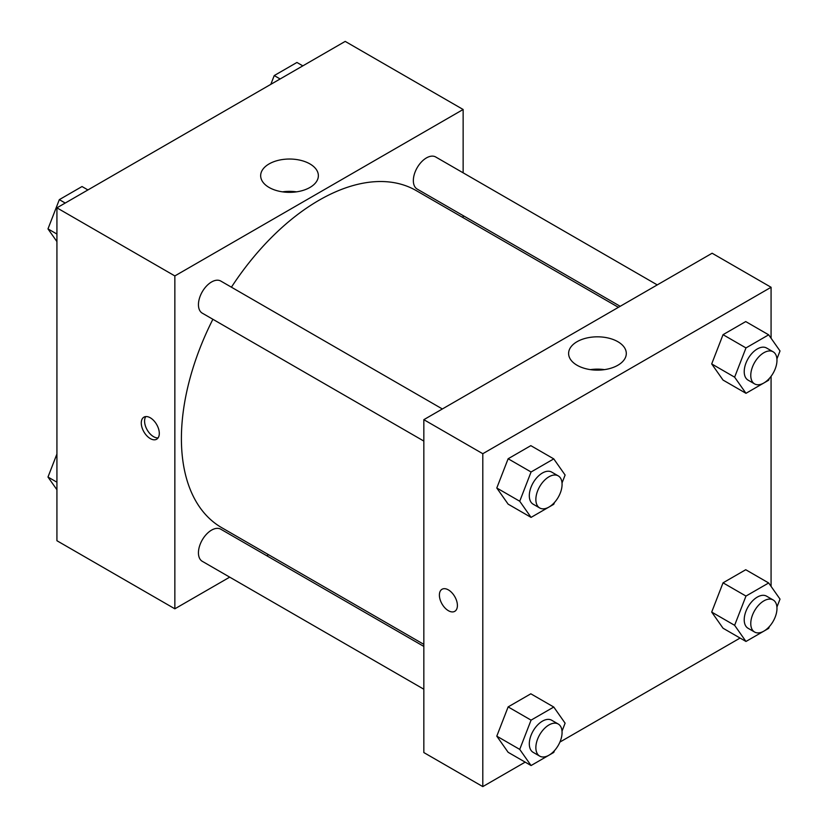 <?xml version="1.0" encoding="UTF-8"?>
<svg xmlns="http://www.w3.org/2000/svg" width="828" height="828" viewBox="0 0 828 828"><rect width="100%" height="100%" fill="white"/><g stroke="black" fill="none" stroke-linecap="round" stroke-linejoin="round"><path stroke-width="1.24" d="M229.708 577.147L174.853 608.808L56.925 540.725L56.925 207.838L345.204 41.4L463.142 109.493L463.142 172.824M463.142 215.622L463.142 217.692M269.11 163.913A28.845 16.653 180 0 1 300.554 160.301A28.845 16.653 180 0 1 318.366 175.691A28.845 16.653 180 0 1 289.51 192.344A28.845 16.653 180 0 1 260.665 175.691A28.845 16.653 180 0 1 269.11 163.913M174.853 608.808L174.853 275.931L56.925 207.838M174.853 275.931L463.142 109.493M296.507 191.848A28.845 16.653 0 0 0 282.524 191.848M150.292 438.592A12.741 7.359 60 0 1 141.961 427.362A12.741 7.359 60 0 1 143.917 417.157A12.741 7.359 60 0 1 156.658 424.505A12.741 7.359 60 0 1 156.658 439.223A12.741 7.359 60 0 1 150.292 438.592M145.79 416.577A12.741 7.359 -120 0 0 153.594 436.687A12.741 7.359 -120 0 0 158.096 437.888M268.562 554.708L266.771 555.743M442.359 408.97L220.807 281.065A18.526 10.702 120 0 0 202.28 291.766A18.526 10.702 120 0 0 202.28 313.16L423.832 441.076M423.832 646.42L220.807 529.216A18.526 10.702 120 0 0 206.534 534.174A18.526 10.702 120 0 0 198.441 552.825A18.526 10.702 120 0 0 202.28 561.312L423.832 689.217M657.266 284.904L435.714 156.989A18.526 10.702 120 0 0 421.431 161.957A18.526 10.702 120 0 0 413.348 180.607A18.526 10.702 120 0 0 417.188 189.084L620.203 306.298M212.879 319.287A194.58 112.339 120 0 0 181.404 438.592A194.58 112.339 120 0 0 221.707 527.664L423.832 644.36M618.412 307.333L416.287 190.637A194.58 112.339 120 0 0 231.416 287.181M525.169 762.133L482.796 786.6L423.832 752.559L423.832 419.672L712.111 253.233L771.075 287.275L771.075 338.248M559.914 742.074L740.077 638.057M496.79 488.002L508.133 504.149L496.79 488.002L508.133 458.753L496.79 488.002L519.725 501.24L531.069 471.991L553.766 458.888L565.11 475.034L562.015 483.014M530.831 445.65L508.133 458.753L530.831 445.65L553.766 458.888M711.697 363.927L723.041 380.073L711.697 363.927L723.041 334.678L711.697 363.927L734.622 377.175L745.976 347.926L768.674 334.822L780.017 350.958L776.923 358.938M745.738 321.574L723.041 334.678L745.738 321.574L768.674 334.822M711.697 612.078L723.041 628.224L711.697 612.078L723.041 582.829L711.697 612.078L734.622 625.316L745.976 596.067L768.674 582.964L780.017 599.11L776.923 607.09M745.738 569.726L723.041 582.829L745.738 569.726L768.674 582.964M482.796 786.6L482.796 453.713L771.075 287.275M771.075 376.326L771.075 586.4M496.79 736.154L508.133 752.3L496.79 736.154L508.133 706.905L496.79 736.154L519.725 749.392L531.069 720.143L553.766 707.04L565.11 723.186L562.015 731.165M530.831 693.802L508.133 706.905L530.831 693.802L553.766 707.04M577.054 365.251A28.845 16.653 180 0 1 568.608 353.473A28.845 16.653 180 0 1 597.454 336.82A28.845 16.653 180 0 1 626.299 353.473A28.845 16.653 180 0 1 608.497 368.864A28.845 16.653 180 0 1 577.054 365.251M482.796 453.713L423.832 419.672M457.408 605.496A12.741 7.359 60 0 1 454.769 611.333A12.741 7.359 60 0 1 442.028 603.974A12.741 7.359 60 0 1 442.028 589.267A12.741 7.359 60 0 1 451.84 592.672A12.741 7.359 60 0 1 457.408 605.496M604.44 369.63A28.845 16.653 0 0 0 590.467 369.63M442.028 589.267A12.741 7.359 -120 0 0 442.028 603.974A12.741 7.359 -120 0 0 454.769 611.333M554.46 502.492L553.766 504.283L531.069 517.386L519.725 501.24M558.238 475.872L551.686 472.095A18.526 10.702 120 0 0 537.403 477.052A18.526 10.702 120 0 0 529.309 495.703A18.526 10.702 120 0 0 533.149 504.19L539.701 507.968A18.526 10.702 120 0 0 558.238 497.276A18.526 10.702 120 0 0 558.238 475.872A18.526 10.702 120 0 0 543.955 480.84A18.526 10.702 120 0 0 535.861 499.491A18.526 10.702 120 0 0 539.701 507.968M531.069 517.386L508.133 504.149M531.069 471.991L508.133 458.753M769.367 378.417L768.674 380.207L745.976 393.31L734.622 377.175M773.135 351.796L766.583 348.019A18.526 10.702 120 0 0 752.31 352.987A18.526 10.702 120 0 0 744.217 371.627A18.526 10.702 120 0 0 748.057 380.114L754.608 383.902A18.526 10.702 120 0 0 773.135 373.2A18.526 10.702 120 0 0 773.135 351.796A18.526 10.702 120 0 0 758.862 356.764A18.526 10.702 120 0 0 750.768 375.415A18.526 10.702 120 0 0 754.608 383.902M745.976 393.31L723.041 380.073M745.976 347.926L723.041 334.678M554.46 750.634L553.766 752.435L531.069 765.538L519.725 749.392M558.238 724.024L551.686 720.236A18.526 10.702 120 0 0 537.403 725.204A18.526 10.702 120 0 0 529.309 743.855A18.526 10.702 120 0 0 533.149 752.341L539.701 756.119A18.526 10.702 120 0 0 558.238 745.417A18.526 10.702 120 0 0 558.238 724.024A18.526 10.702 120 0 0 543.955 728.992A18.526 10.702 120 0 0 535.861 747.632A18.526 10.702 120 0 0 539.701 756.119M531.069 765.538L508.133 752.3M531.069 720.143L508.133 706.905M769.367 626.568L768.674 628.359L745.976 641.462L734.622 625.316M773.135 599.948L766.583 596.17A18.526 10.702 120 0 0 752.31 601.128A18.526 10.702 120 0 0 744.217 619.779A18.526 10.702 120 0 0 748.057 628.266L754.608 632.043A18.526 10.702 120 0 0 773.135 621.352A18.526 10.702 120 0 0 773.135 599.948A18.526 10.702 120 0 0 758.862 604.916A18.526 10.702 120 0 0 750.768 623.567A18.526 10.702 120 0 0 754.608 632.043M745.976 641.462L723.041 628.224M745.976 596.067L723.041 582.829M56.925 241.6L47.983 228.89L59.326 199.641L82.024 186.538L87.923 189.943M56.925 234.045L47.983 228.89M65.226 203.046L59.326 199.641M270.828 84.342L274.234 75.565L296.931 62.462L302.831 65.867M280.133 78.97L274.234 75.565M56.925 489.752L47.983 477.042L56.925 454.003M56.925 482.196L47.983 477.042"/></g></svg>

